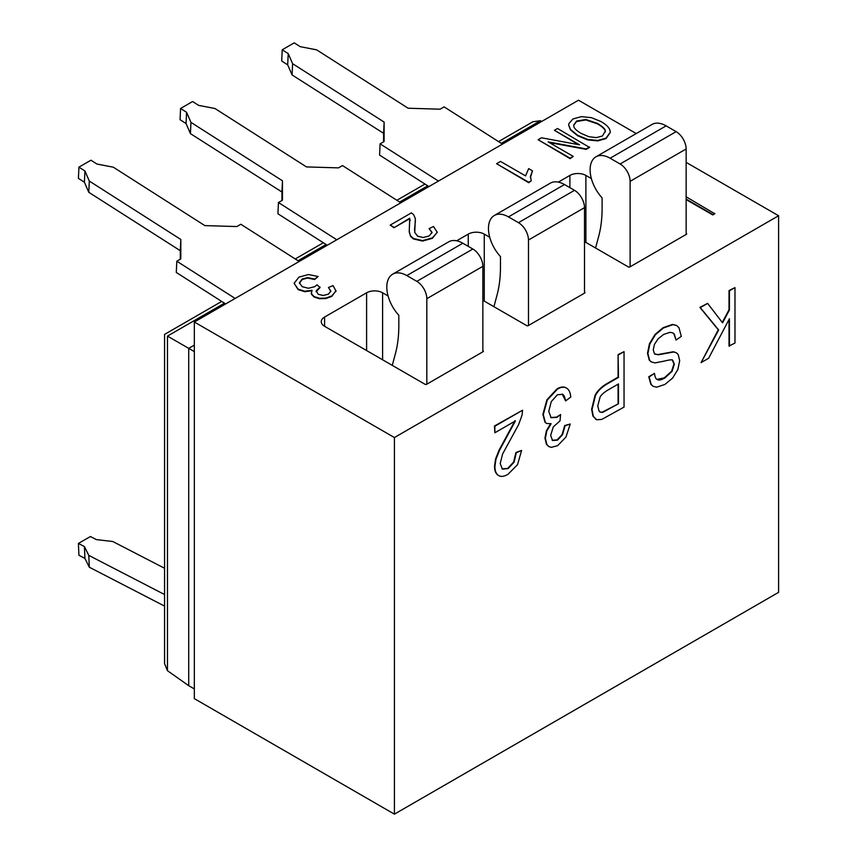 <?xml version="1.0" encoding="UTF-8"?>
<svg xmlns="http://www.w3.org/2000/svg" width="857" height="857" viewBox="0 0 857 857"><rect width="100%" height="100%" fill="white"/><g stroke="black" fill="none" stroke-linecap="round" stroke-linejoin="round"><path stroke-width="1.29" d="M541.87 121.373L540.488 120.73L532.915 121.748L498.538 141.598M194.325 345.125L188.722 348.36L167.876 336.33M224.459 303.185L167.469 336.094L167.469 670.71L164.565 663.639L164.565 334.412L221.695 301.428M194.325 351.595L188.722 348.36L188.722 685.686L194.325 688.921M235.161 298.45L176.81 261.214L180.806 258.91L180.827 239.467L89.31 181.063L84.929 170.971L84.404 182.209L78.405 178.385L78.93 167.147L84.929 170.971M225.637 303.946L176.285 272.451L176.81 261.214M299.189 261.481L240.838 224.255L236.832 226.559L204.844 225.605L113.317 167.201L96.937 164.041L90.938 160.216L78.93 167.147M194.325 322.018L194.325 698.626L394.413 814.15L394.413 437.541L194.325 322.018L578.496 100.215L636.237 133.553M394.413 814.15L778.595 592.348L778.595 215.739L686.146 162.369M778.595 215.739L394.413 437.541M483.059 351.713A1.136 0.653 0 0 0 483.059 350.792L483.059 351.713L426.829 384.172L426.829 298.686A14.151 8.174 -120 0 0 416.823 281.353L406.818 275.579A28.302 16.337 -120 0 0 392.677 274.176A28.302 16.337 -120 0 0 398.816 315.237L398.816 325.724A141.491 81.683 60 0 1 395.409 353.662L392.27 365.371M388.082 295.954L382.608 292.794A11.323 6.535 0 0 0 366.603 292.794L324.589 317.058A11.323 6.535 0 0 0 321.268 321.675A11.323 6.535 0 0 0 324.589 326.292L425.029 384.29A1.136 0.653 0 0 0 426.625 384.29L426.829 384.172M584.699 293.03A1.136 0.653 0 0 0 584.699 292.098L584.699 293.03L528.48 325.489L528.48 240.003A14.151 8.174 -120 0 0 518.474 222.67L508.469 216.896A28.302 16.337 -120 0 0 494.318 215.493A28.302 16.337 -120 0 0 500.467 256.554L500.467 267.041A141.491 81.683 60 0 1 497.06 294.979L493.921 306.688M482.855 300.304L526.68 325.606A1.136 0.653 0 0 0 528.276 325.606L528.48 325.489M489.722 237.271L484.259 234.111A11.323 6.535 0 0 0 468.254 234.111L456.663 240.796M686.35 234.336A1.136 0.653 0 0 0 686.35 233.415L686.35 234.336L630.12 266.806L630.12 181.32A14.151 8.174 -120 0 0 620.114 163.987L610.109 158.213A28.302 16.337 -120 0 0 595.969 156.81A28.302 16.337 -120 0 0 602.107 197.871L602.107 208.358A141.491 81.683 60 0 1 598.7 236.286L595.561 248.005M584.506 241.62L628.32 266.913A1.136 0.653 0 0 0 629.927 266.913L630.12 266.806M591.373 178.577L585.899 175.428A11.323 6.535 0 0 0 569.894 175.428L558.314 182.113M686.146 199.574L712.756 214.936L714.759 213.779L686.146 196.799M568.716 125.218L570.462 129.868L577.661 135.77L587.688 139.895L597.779 140.891L606.049 138.566L610.28 132.471M549.294 142.562L586.199 149.375L589.541 147.447L557.532 128.496L554.404 130.307L579.557 144.833L541.453 137.784L538.11 139.712L570.119 158.191L573.247 156.392L548.116 141.876L586.199 148.914L589.541 146.986M538.11 139.712L570.119 158.663L573.247 156.392M554.404 130.307L578.379 144.608M409.7 218.674L409.228 232.097L410.524 235.868L413.513 238.503L422.533 240.603L432.389 237.871L437.284 232.301L433.524 226.527L429.068 228.615L432.057 232.333L429.218 235.943L423.262 237.518L417.648 236.221L414.745 232.418L415.334 218.664L413.674 214.711L411.381 212.879L390.214 225.102L393.995 227.737L409.7 218.674L410.171 220.592M414.467 230.072L415.441 220.56M429.068 228.615L432.057 232.793M409.175 231.026L410.524 236.328L413.513 238.964L422.533 241.063L432.389 238.332L437.306 232.076M299.382 283.313L302.146 279.511L307.577 278.064L314.701 279.521L318.108 276.49L308.434 274.551L298.911 277.154L294.09 283.303L298.15 289.634L304.867 291.701L312.012 290.727M316.062 291.798L320.068 287.545L317.058 284.835L314.723 286.688L308.456 288.263L302.232 286.709L299.382 282.831M294.09 283.303L298.15 289.173L304.867 291.241L312.012 290.266L311.423 293.737L314.091 296.565L319.393 298.257L325.81 298.086L331.777 295.954L335.944 291.026L333.105 285.606L328.477 287.47L330.845 291.562M311.23 292.858L311.423 294.197L314.091 297.025L319.393 298.718L325.81 298.547L331.777 296.415L335.987 290.673M530.408 177.56L532.476 170.811L528.673 168.615L525.545 175.889L500.499 161.427L496.567 163.698L528.715 182.252L531.244 180.795L530.462 176.306L532.476 170.811M496.567 163.698L528.715 182.712L531.244 180.795M729.018 319.511L729.018 346.024L734.974 343.046L734.974 287.598L729.425 290.802L729.425 310.02L722.558 322.832L707.625 303.389L700.298 307.609L718.669 329.999L701.08 362.618L708.6 358.28L729.425 318.75L729.425 346.249M707.625 303.389L699.901 307.384L718.262 329.763L701.08 362.618M734.974 287.598L729.018 290.566L729.018 309.784L722.247 322.425M672.788 332.87L673.934 333.951L676.044 340.036L681.283 336.415L678.99 327.749L676.666 325.531L672.959 324.653L663.404 327.974L655.337 334.798L649.82 344.064L647.903 353.523L649.649 360.368L651.427 361.975L655.059 362.897L664.346 361.086C669.499 359.79 672.295 359.501 672.702 360.229L674.33 364.214L672.038 371.402L664.689 378.098C661.036 380.037 658.604 380.54 657.405 379.608L657.223 379.512M676.173 352.698L673.334 351.745L657.769 354.573L654.93 354.166M657.051 379.415L657.405 379.608C655.894 379.115 654.919 377.037 654.48 373.373L648.76 376.737L650.827 384.279L652.991 386.239M672.306 359.994L673.934 363.989L671.642 371.167L664.293 377.873L656.998 379.383M676.462 325.424L672.552 324.417L662.997 327.738L654.941 334.562L649.424 343.839L647.496 353.298L649.252 360.144L651.224 361.858M618.09 354.616L618.497 377.391L607.742 383.604C601.818 387.01 597.725 391.006 595.444 395.58L592.037 409.539L593.323 416.352L596.676 419.748L601.839 419.384L624.046 407.096L624.046 351.638L618.09 354.616L618.09 377.155L607.334 383.368C601.421 386.786 597.318 390.781 595.047 395.356L591.63 409.303L592.926 416.116L596.268 419.512M596.676 419.748L595.701 419.266M562.203 394.07L565.599 400.926L570.751 397.048C570.408 392.613 569.027 389.656 566.606 388.157L566.209 387.921C563.777 386.432 560.714 386.753 557.018 388.896L546.905 399.769L542.888 414.413L544.945 422.147L546.412 423.315M566.606 388.157C564.174 386.668 561.11 386.989 557.425 389.121L547.302 400.005L543.284 414.638L545.352 422.383L546.605 423.433L551.126 423.776L546.809 430.953L545.352 438.345L546.905 444.59L548.93 446.626L551.297 447.343L557.618 445.672L565.941 437.081L570.237 424.011L565.084 425.768L562.524 434.756L557.511 440.134L552.572 440.509L550.644 435.442L553.279 426.925L560.028 420.83L560.596 414.52L556.568 417.145L550.665 417.488M570.237 424.011L564.688 425.543L562.117 434.52L557.104 439.909L552.176 440.273M550.73 423.54L546.412 430.728L544.945 438.109L546.498 444.355L548.737 446.497M515.025 420.658L498.978 450.343L495.539 459.106L494.521 466.24C494.521 470.6 495.689 473.578 498.035 475.185L498.442 475.41C500.788 477.006 503.98 476.642 507.987 474.317L517.521 464.708L521.602 450.418L516.31 452.764L514.061 462.234L508.105 468.618L502.416 469.111L500.209 463.573L502.609 453.974L518.603 424.622L521.999 415.291L522.577 410.224L494.457 425.993L494.864 432.764L515.432 420.894L499.374 450.578L495.946 459.331L494.918 466.476C494.918 470.825 496.096 473.814 498.442 475.41L498.592 475.517M521.602 450.418L515.914 452.528L513.654 461.998L507.708 468.383L502.009 468.875M654.48 373.373L649.156 376.973L651.224 384.504L653.195 386.357L656.708 387.171L664.914 384.439L672.606 378.098L677.876 369.506L679.676 360.636L678.219 354.552L676.377 352.805L673.741 351.981L658.176 354.809L654.405 353.695L653.248 349.838L654.448 344.375L658.058 338.89L663.661 334.401L670.099 332.302L673.002 332.987L674.33 334.187L676.044 340.036M655.123 354.284L654.405 353.695M624.046 351.638L618.497 354.841M618.497 403.754L602.589 412.41L600.157 412.121L599.097 411.167L597.758 406.004L600.018 397.252C600.95 395.152 603.489 392.795 607.656 390.192L618.497 383.936L618.497 403.754L602.192 412.185L599.964 412.003M618.09 384.161L618.09 403.518M560.596 414.52L556.964 417.38L551.072 417.713L548.759 411.339L551.265 401.633L557.393 394.777L562.599 394.306C563.82 394.756 564.827 396.962 565.599 400.926M522.577 410.224L494.864 426.218L494.864 432.764M482.855 351.831L482.855 266.334A14.151 8.174 -120 0 0 472.85 249.012L462.844 243.238A28.302 16.337 -120 0 0 448.704 241.835L392.677 274.176M584.506 293.137L584.506 207.651A14.151 8.174 -120 0 0 574.501 190.329L564.495 184.544A28.302 16.337 -120 0 0 550.344 183.152L494.318 215.493M686.146 234.454L686.146 148.968A14.151 8.174 -120 0 0 676.141 131.646L666.135 125.861A28.302 16.337 -120 0 0 651.995 124.458L595.969 156.81M712.756 214.936L714.759 213.318M686.146 199.103L712.756 214.475M600.864 121.48L591.469 117.677L581.346 116.627L572.947 118.973L568.919 123.558L568.716 124.993L570.462 129.407L577.661 135.31L587.688 139.434L597.779 140.43L606.049 138.106L610.28 132.246L610.055 130.585C609.231 127.575 606.178 124.544 600.864 121.48M573.687 125.368L576.579 121.512L585.92 119.959L597.436 123.847C602.257 126.622 604.86 129.086 605.256 131.239L602.385 136.017L596.386 137.613L588.888 136.724L581.046 133.381C576.45 130.532 574.061 128.229 573.879 126.493L573.676 125.143L576.579 121.051L585.92 119.498L597.436 123.387C602.857 126.75 605.46 129.214 605.256 130.778L605.342 131.689M605.256 131.239L605.342 131.914M393.995 227.737L409.7 218.214M390.214 225.102L393.995 227.276M335.944 291.487L335.987 290.909M328.477 287.47L330.845 291.101L328.456 294.144L323.26 295.494L318.215 294.283L316.19 290.791L320.068 287.084M299.382 282.853L302.146 279.05L307.577 277.604L314.701 279.061L318.108 276.49M530.408 177.335L530.462 176.767M502.481 144.115L444.13 106.879L440.123 109.193L408.136 108.228L316.608 49.835L300.229 46.674L294.23 42.85L282.232 49.781L288.22 53.605L287.695 64.843L281.707 61.018L282.232 49.781M438.452 181.073L380.101 143.847L379.576 155.085L428.928 186.569M383.593 141.834L383.604 133.328L292.076 74.934L287.695 64.843M380.101 143.847L384.107 141.534L384.129 122.09L292.601 63.697L288.22 53.605M384.129 122.09L383.604 133.328M292.601 63.697L292.076 74.934M167.469 670.71L188.722 685.686M336.801 239.767L278.45 202.531L282.456 200.227L282.478 180.784L190.95 122.38L186.58 112.288L186.055 123.526L190.425 133.617L281.953 192.011L281.942 200.517M327.288 245.263L277.925 213.768L278.45 202.531M400.83 202.798L342.479 165.562L338.483 167.876L306.485 166.922L214.968 108.518L198.578 105.357L192.589 101.533L180.581 108.464L186.58 112.288M180.581 108.464L180.056 119.701L186.055 123.526M190.95 122.38L190.425 133.617M282.478 180.784L281.953 192.011M164.565 606.092L89.31 567.216L84.929 558.389L84.404 546.552L78.405 543.456L78.93 555.293L84.929 558.389M78.405 543.456L90.414 536.525L96.413 539.621L112.792 541.517L164.565 568.266M164.565 594.533L88.785 555.379L84.404 546.552M89.31 567.216L88.785 555.379M89.31 181.063L88.785 192.3L84.404 182.209M180.827 239.467L180.302 250.694L88.785 192.3M180.291 259.2L180.302 250.694M298 260.732L326.099 244.502M399.651 202.038L427.75 185.819M501.291 143.355L540.488 120.73M462.844 243.238L406.818 275.579M472.85 249.012L416.823 281.353M482.855 266.334L426.829 298.686M324.589 317.058L324.589 326.292M366.603 292.794L366.603 350.556M382.608 292.794L382.608 359.801M564.495 184.544L508.469 216.896M574.501 190.329L518.474 222.67M584.506 207.651L528.48 240.003M468.254 234.111L468.254 246.355M484.259 234.111L484.259 301.118M666.135 125.861L610.109 158.213M676.141 131.646L620.114 163.987M686.146 148.968L630.12 181.32M569.894 175.428L569.894 187.672M585.899 175.428L585.899 242.424M424.986 184.051L396.887 200.281M323.335 242.745L295.237 258.964"/></g></svg>
